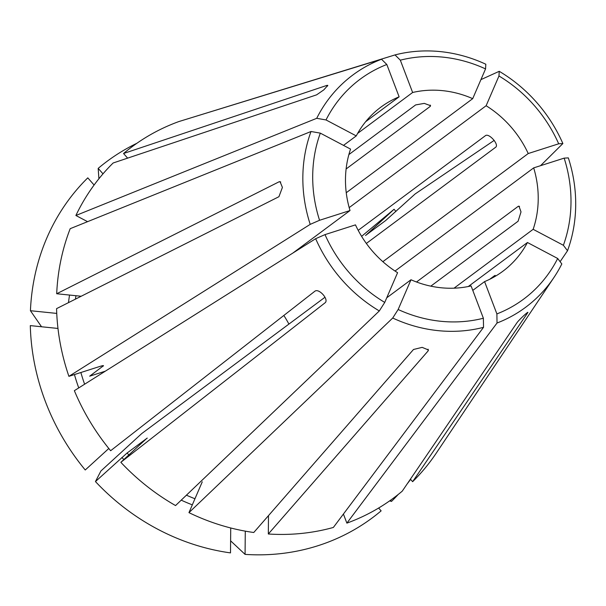 <?xml version="1.0" encoding="UTF-8"?>
<svg xmlns="http://www.w3.org/2000/svg" width="606" height="606" viewBox="0 0 606 606"><rect width="100%" height="100%" fill="white"/><g stroke="black" fill="none" stroke-linecap="round" stroke-linejoin="round"><path stroke-width="0.91" d="M485.55 68.91L485.823 64.228A144.751 131.608 53.4 0 0 395.014 54.919L400.324 60.176L412.625 92.491A102.247 92.96 53.4 0 1 472.71 98.657L485.55 68.91A137.017 124.586 53.4 0 0 400.324 60.176M192.466 117.375L395.014 54.919M147.228 438.085L127.071 453.023L95.453 481.573L100.891 471.006L141.789 433.532L324.998 297.243M494.852 275.919L495.17 275.366M494.602 275.639L489.678 279.298M519.531 206.464L518.221 206.335L518.963 206.146L521.016 211.888L518.092 221.228L430.813 286.153M454.023 288.183L533.151 229.318A102.247 92.96 53.4 0 0 538.219 199.086A102.247 92.96 53.4 0 0 533.689 167.877L564.148 158.136L568.33 157.886A144.751 131.608 53.4 0 1 575.7 205.116A144.751 131.608 53.4 0 1 567.519 250.748L560.111 261.678M472.778 290.388L484.588 281.601A102.247 92.96 53.4 0 0 502.882 271.238A102.247 92.96 53.4 0 0 527.455 242.506L468.294 286.517M386.734 297.804L410.989 279.76A102.247 92.96 53.4 0 0 471.082 285.918L483.376 318.241L483.527 327.338L333.361 527.447A218.963 199.094 53.4 0 1 268.329 533.992L268.488 515.63M355.472 224.871A102.247 92.96 53.4 0 0 397.581 272.677L384.742 302.417A137.017 124.586 53.4 0 1 325.013 234.613L355.472 224.871M292.819 253.088L350.018 210.54A102.247 92.96 53.4 0 1 345.481 179.323A102.247 92.96 53.4 0 1 350.556 149.099L320.316 133.131A137.017 124.586 53.4 0 0 312.704 175.967A137.017 124.586 53.4 0 0 319.559 220.281L350.018 210.54M146.97 438.411A177.747 161.613 53.4 0 1 146.864 438.305L120.844 462.317A218.963 199.094 53.4 0 0 175.551 505.563L379.311 310.946L384.742 302.417M325.233 302.682L325.096 302.795C329.194 299.614 318.983 288.024 314.893 291.206L110.64 450.728A218.963 199.094 53.4 0 1 74.356 390.681L315.665 238.696A144.751 131.608 53.4 0 0 379.311 310.946M120.844 462.317L325.316 302.606M315.665 238.696L325.013 234.613M558.687 143.796A137.017 124.586 53.4 0 0 498.965 75.992L486.126 105.732A102.247 92.96 53.4 0 1 528.227 153.538L558.687 143.796L562.876 143.554A144.751 131.608 53.4 0 0 499.23 71.311L480.922 79.636M562.876 143.554L540.552 165.68M494.231 140.365L415.14 193.95L385.681 220.523L365.524 235.461M105.338 371.167L89.68 376.174L103.505 365.721M202.26 481.838L188.958 512.638L392.718 318.029A144.751 131.608 53.4 0 0 483.527 327.338M188.958 512.638A218.963 199.094 53.4 0 0 253.762 532.5L413.504 349.48L422.155 347.367L428.45 349.973L428.071 350.972L268.329 533.992M57.979 328.444L30.3 325.611A222.182 202.018 53.4 0 0 85.241 469.983L108.815 448.485M81.174 296.251L56.699 293.743A218.963 199.094 53.4 0 1 70.19 228.682L311.022 131.502A144.751 131.608 53.4 0 0 302.841 177.134A144.751 131.608 53.4 0 0 310.211 224.364L319.559 220.281M56.699 293.743L279.055 181.808L280.048 181.648L282.411 187.421L278.927 196.708L56.57 308.636A218.963 199.094 53.4 0 0 68.902 376.341L310.211 224.364M498.965 75.992L499.23 71.311M103.081 365.638A177.747 161.613 53.4 0 0 103.232 366.092C103.937 365.433 103.005 365.486 100.444 366.251L68.902 376.341M311.022 131.502L320.316 133.131M365.888 235.249L394.074 209.259L361.615 236.34M395.9 211.494A222.182 202.018 53.4 0 0 394.074 209.259M288.91 324.089A102.247 92.96 53.4 0 0 283.828 315.468M94.097 185.019L87.787 177.853A222.182 202.018 53.4 0 0 30.429 310.711L56.744 313.408M41.534 326.763L30.429 310.711M316.718 118.314A144.751 131.608 53.4 0 1 381.507 59.236L178.906 121.548A218.963 199.094 53.4 0 0 123.541 153.507L326.998 85.37L327.801 85.37L323.839 89.855L316.605 94.847L113.148 162.984A218.963 199.094 53.4 0 0 75.886 215.494L316.718 118.314L326.013 119.943L356.252 135.903A102.247 92.96 53.4 0 1 380.826 107.171A102.247 92.96 53.4 0 1 399.119 96.816L386.817 64.494A137.017 124.586 53.4 0 0 326.013 119.943M533.151 229.318L563.383 245.278A137.017 124.586 53.4 0 0 570.996 202.449A137.017 124.586 53.4 0 0 564.148 158.136M563.383 245.278L567.519 250.748M87.575 221.667L75.886 215.494M381.507 59.236L386.817 64.494M484.588 281.601L496.89 313.916L497.034 323.021A144.751 131.608 53.4 0 0 553.907 277.54A144.751 131.608 53.4 0 0 561.823 263.943L557.687 258.474L527.455 242.506M497.034 323.021L346.874 523.13A218.963 199.094 53.4 0 0 402.232 491.171L517.13 322.49C519.653 319.15 530.045 309.666 527.523 313.014L412.625 481.687A218.963 199.094 53.4 0 0 436.305 453.068L553.907 277.54M527.781 312.401L527.523 313.014L527.228 312.681M412.625 481.687L410.406 479.172M390.522 500.253L391.521 501.389A222.182 202.018 53.4 0 0 398.18 494.488M407.27 483.77A222.182 202.018 53.4 0 0 410.603 479.399M391.521 501.389L389.613 500.897M127.616 158.136L123.541 153.507M136.903 143.266A222.182 202.018 53.4 0 0 98.18 168.377L102.997 173.839M98.907 178.755L98.18 168.377M346.874 523.13L343.42 514.047M496.89 313.916A137.017 124.586 53.4 0 0 557.687 258.474M378.636 508.033L381.129 510.866A222.182 202.018 53.4 0 1 245.074 554.384L230.613 540.832M245.278 531.144L245.074 554.384M392.718 318.029L398.15 309.499L410.989 279.76M398.15 309.499A137.017 124.586 53.4 0 0 483.376 318.241M95.453 481.573A222.182 202.018 53.4 0 0 230.507 552.892L230.719 527.977M346.117 168.968L430.207 106.414L430.215 105.073M348.874 154.583L415.633 104.921L424.291 103.384L430.586 105.702L430.207 106.414M357.623 133.411L412.625 92.491M365.645 121.715L399.119 96.816M343.511 145.379L356.252 135.903M518.221 206.335L416.511 281.995M528.227 153.538L382.856 261.686M533.689 167.877L395.014 271.034M366.35 243.445L495.723 147.205C499.246 144.554 489.034 132.964 485.512 135.615L358.184 230.341M472.71 98.657L346.253 192.731M486.126 105.732L349.177 207.608M127.071 453.023A177.747 161.613 53.4 0 0 128.926 454.947M186.421 495.178A177.747 161.613 53.4 0 0 194.958 498.753M80.871 372.516A177.747 161.613 53.4 0 0 84.62 384.212M74.44 374.569A182.898 166.302 53.4 0 0 78.742 387.916M75.955 295.713A177.747 161.613 53.4 0 0 75.447 299.137M69.554 295.061A182.898 166.302 53.4 0 0 68.486 302.636M267.897 516.304A182.898 166.302 53.4 0 0 268.488 516.259M121.882 457.462A182.898 166.302 53.4 0 0 123.889 459.537M181.217 500.147A182.898 166.302 53.4 0 0 192.322 504.851M428.071 350.972L428.086 349.2M327.588 86.037L326.998 85.37M280.737 181.982L279.055 181.808"/></g></svg>
